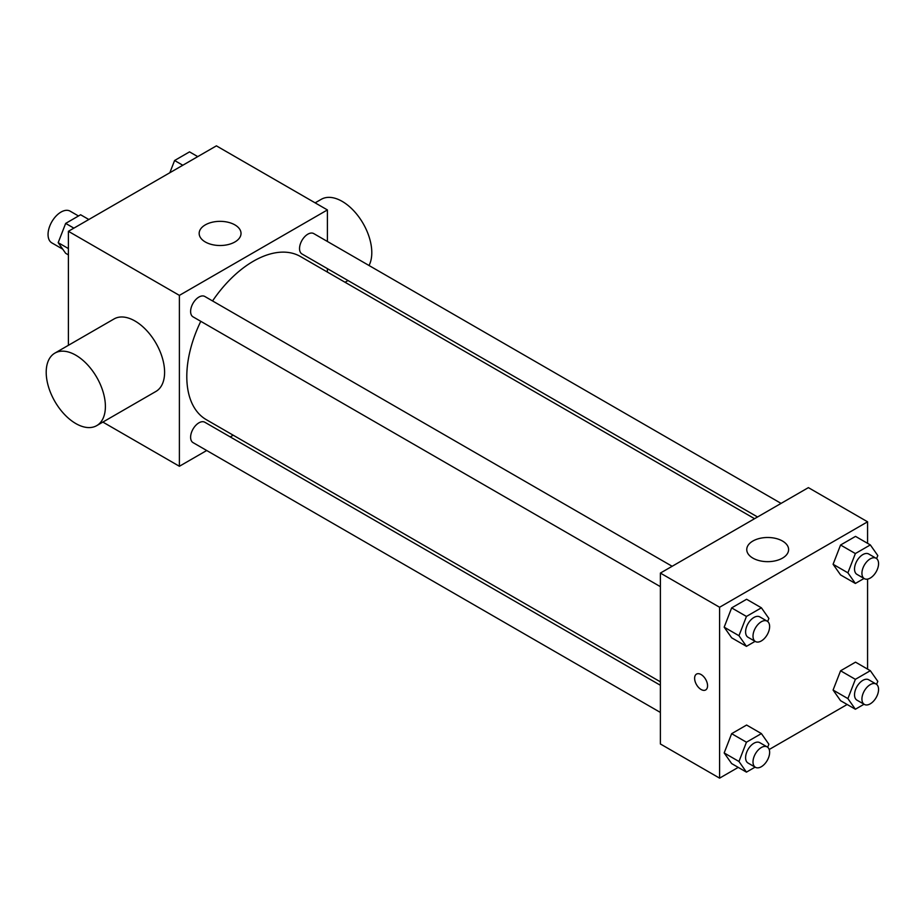 <?xml version="1.0" encoding="UTF-8"?>
<svg xmlns="http://www.w3.org/2000/svg" width="924" height="924" viewBox="0 0 924 924"><rect width="100%" height="100%" fill="white"/><g stroke="black" fill="none" stroke-linecap="round" stroke-linejoin="round"><path stroke-width="1.39" d="M78.494 215.985L70.155 211.169A18.318 10.568 120 0 0 56.041 216.077A18.318 10.568 120 0 0 48.048 234.5A18.318 10.568 120 0 0 51.848 242.885L62.774 249.191M68.399 345.31L68.399 231.3L216.401 145.853L327.396 209.933L327.396 241.464M206.71 450.508L179.395 466.274L102.864 422.083M233.206 435.204L230.226 436.925M200.785 321.309A94.19 54.377 120 0 0 186.798 376.553A94.19 54.377 120 0 0 206.306 419.669L660.383 681.831M754.573 518.699L300.485 256.537A94.19 54.377 120 0 0 212.555 300.947M327.396 268.63L327.396 272.072M179.395 466.274L179.395 295.38L327.396 209.933M781.08 503.395L313.744 233.587A11.758 6.791 120 0 0 304.677 236.74A11.758 6.791 120 0 0 299.538 248.579A11.758 6.791 120 0 0 301.975 253.961L757.553 516.978M660.383 685.273L204.816 422.245A11.758 6.791 120 0 0 195.749 425.398A11.758 6.791 120 0 0 190.61 437.237A11.758 6.791 120 0 0 193.047 442.619L660.383 712.439M660.383 586.659L193.047 316.851A11.758 6.791 -60 0 1 193.047 303.268A11.758 6.791 -60 0 1 204.816 296.477L672.152 566.285M179.395 295.38L68.399 231.3M205.301 241.972A20.929 12.081 180 0 1 199.168 233.437A20.929 12.081 180 0 1 220.097 221.344A20.929 12.081 180 0 1 241.025 233.437A20.929 12.081 180 0 1 228.101 244.594A20.929 12.081 180 0 1 205.301 241.972M54.874 353.118L114.068 318.942A41.857 24.163 60 0 1 146.327 330.157A41.857 24.163 60 0 1 164.599 372.28A41.857 24.163 60 0 1 155.925 391.441L96.731 425.629A41.857 24.163 60 0 1 54.874 401.455A41.857 24.163 60 0 1 54.874 353.118A41.857 24.163 60 0 1 87.122 364.333A41.857 24.163 60 0 1 105.394 406.456A41.857 24.163 60 0 1 96.731 425.629M369.023 265.5A41.857 24.163 -120 0 0 359.17 217.371A41.857 24.163 -120 0 0 321.263 199.318L315.13 202.853M738.23 767.382L719.588 778.147L660.383 743.97L660.383 573.076L808.385 487.629L867.578 521.806L867.578 543.335M847.158 704.492L769.195 749.503M840.574 574.913L833.09 564.275L840.574 545.01L855.52 536.382L840.574 545.01L833.09 564.275L840.574 574.913L855.37 583.46L847.897 572.822L855.37 553.557L870.327 544.917L877.8 555.555L876.61 558.616M731.646 763.582L724.173 752.944L731.646 733.679L746.604 725.04L731.646 733.679L724.173 752.944L731.646 763.582L746.442 772.129L738.969 761.491L746.442 742.215L761.399 733.587L768.872 744.224L767.694 747.273M867.578 579.105L867.578 669.115M719.588 778.147L719.588 607.253L867.578 521.806M840.574 700.692L833.09 690.055L840.574 670.789L855.52 662.15L840.574 670.789L833.09 690.055L840.574 700.692L855.37 709.239L847.897 698.602L855.37 679.336L870.327 670.697L877.8 681.334L876.61 684.384M731.646 637.803L724.173 627.165L731.646 607.9L746.604 599.26L731.646 607.9L724.173 627.165L731.646 637.803L746.442 646.35L738.969 635.712L746.442 616.447L761.399 607.807L768.872 618.445L767.694 621.494M719.588 607.253L660.383 573.076M752.887 558.119A20.929 12.081 180 0 1 746.754 549.584A20.929 12.081 180 0 1 767.682 537.491A20.929 12.081 180 0 1 788.611 549.584A20.929 12.081 180 0 1 775.698 560.741A20.929 12.081 180 0 1 752.887 558.119M707.565 685.758A9.159 5.29 60 0 1 705.67 689.951A9.159 5.29 60 0 1 696.511 684.661A9.159 5.29 60 0 1 696.511 674.093A9.159 5.29 60 0 1 703.568 676.541A9.159 5.29 60 0 1 707.565 685.758M705.67 689.951A9.159 5.29 60 0 1 696.511 684.661A9.159 5.29 60 0 1 696.511 674.093M755.104 641.348L746.442 646.35M767.197 621.171L759.805 616.897A11.758 6.791 120 0 0 750.738 620.039A11.758 6.791 120 0 0 745.599 631.877A11.758 6.791 120 0 0 748.036 637.271L755.439 641.533A11.758 6.791 120 0 0 767.197 634.742A11.758 6.791 120 0 0 767.197 621.171A11.758 6.791 120 0 0 758.142 624.312A11.758 6.791 120 0 0 753.002 636.151A11.758 6.791 120 0 0 755.439 641.533M738.969 635.712L724.173 627.165M746.442 616.447L731.646 607.9M761.399 607.807L746.604 599.26M864.032 578.459L855.37 583.46M876.125 558.281L868.733 554.007A11.758 6.791 120 0 0 859.666 557.16A11.758 6.791 120 0 0 854.527 568.999A11.758 6.791 120 0 0 856.964 574.382L864.367 578.655A11.758 6.791 120 0 0 876.125 571.864A11.758 6.791 120 0 0 876.125 558.281A11.758 6.791 120 0 0 867.059 561.434A11.758 6.791 120 0 0 861.93 573.261A11.758 6.791 120 0 0 864.367 578.655M847.897 572.822L833.09 564.275M855.37 553.557L840.574 545.01M870.327 544.917L855.52 536.382M755.104 767.128L746.442 772.129M767.197 746.939L759.805 742.665A11.758 6.791 120 0 0 750.738 745.818A11.758 6.791 120 0 0 745.599 757.657A11.758 6.791 120 0 0 748.036 763.039L755.439 767.313A11.758 6.791 120 0 0 767.197 760.521A11.758 6.791 120 0 0 767.197 746.939A11.758 6.791 120 0 0 758.142 750.092A11.758 6.791 120 0 0 753.002 761.93A11.758 6.791 120 0 0 755.439 767.313M738.969 761.491L724.173 752.944M746.442 742.215L731.646 733.679M761.399 733.587L746.604 725.04M864.032 704.238L855.37 709.239M876.125 684.049L868.733 679.787A11.758 6.791 120 0 0 859.666 682.928A11.758 6.791 120 0 0 854.527 694.767A11.758 6.791 120 0 0 856.964 700.161L864.367 704.423A11.758 6.791 120 0 0 876.125 697.632A11.758 6.791 120 0 0 876.125 684.049A11.758 6.791 120 0 0 867.059 687.202A11.758 6.791 120 0 0 861.93 699.041A11.758 6.791 120 0 0 864.367 704.423M847.897 698.602L833.09 690.055M855.37 679.336L840.574 670.789M870.327 670.697L855.52 662.15M68.399 254.885L65.662 253.303L58.177 242.666L65.662 223.4L80.607 214.761L88.831 219.508M68.399 248.568L58.177 242.666M73.874 228.136L65.662 223.4M169.843 172.73L174.59 160.51L189.535 151.871L197.748 156.618M182.802 165.246L174.59 160.51M345.045 282.259L348.025 280.538"/></g></svg>
